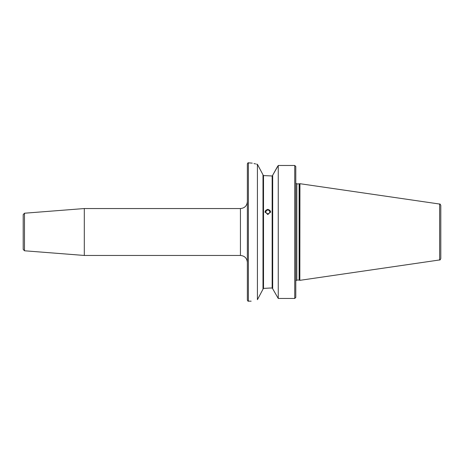 <?xml version="1.0" encoding="UTF-8"?>
<svg xmlns="http://www.w3.org/2000/svg" width="464" height="464" viewBox="0 0 464 464"><rect width="100%" height="100%" fill="white"/><g stroke="black" fill="none" stroke-linecap="round" stroke-linejoin="round"><path stroke-width="0.7" d="M247.358 201.625C246.947 205.83 244.644 208.139 240.439 208.545L240.439 255.455L84.309 255.455L84.309 208.545L24.476 213.22L24.476 250.78L23.2 249.4L23.2 232L23.2 242.469M267.838 214.542L265.037 211.886L267.838 209.276L270.64 211.886L267.838 214.542M295.788 211.648L295.788 208.423M262.995 289.205L257.416 299.68L257.416 164.32C249.162 162.412 249.162 162.412 257.416 164.32L262.995 174.795L262.995 289.205M263.511 175.589L272.159 175.966L272.681 175.421L272.159 175.966L272.159 288.034L272.681 288.579L272.159 288.034L270.054 288.034L263.511 288.411L262.995 289.014L263.511 288.411L263.511 175.589L262.995 174.986M439.617 204.044C439.895 203.76 440.29 204.218 440.8 205.413L440.8 258.587C440.29 259.782 439.895 260.24 439.617 259.956L439.617 204.044L299.843 183.686L299.843 280.314L299.941 183.674M247.358 300.133L247.358 163.867C247.875 162.881 248.223 162.539 248.397 162.835L248.397 301.165C248.223 301.461 247.875 301.119 247.358 300.133M272.681 288.77L278.255 298.456L272.681 288.77L272.681 175.23L277.495 166.541M294.75 298.456L294.75 165.474L295.788 166.501L295.788 297.459L294.75 298.456L278.255 298.456L278.255 165.474L272.681 175.23M262.995 289.014L263.511 288.411M257.416 299.68C249.162 301.588 249.162 301.588 257.416 299.68M295.788 212.599L295.788 215.824M248.397 162.835L252.254 163.131M253.976 163.572L255.635 163.949M256.551 164.146L257.311 164.297M294.75 165.474L278.255 165.474M295.788 166.541L295.788 182.636M295.788 281.364L295.788 297.459M440.8 232L440.8 250.705M23.2 232L23.2 214.6L24.476 213.22M265.93 211.584A1.937 1.821 0 0 0 267.513 213.684A1.937 1.821 0 0 0 269.746 212.199A1.937 1.821 0 0 0 268.163 210.099A1.937 1.821 0 0 0 265.93 211.584M270.599 212.326A2.767 2.598 0 0 0 265.112 211.741A2.767 2.598 0 0 0 265.077 212.326M299.843 280.314L299.564 183.819L296.827 183.918L296.827 280.082L295.823 280.842M299.564 280.181L299.123 280.082L299.123 183.918M439.617 259.956L299.941 280.326M299.123 280.082L296.827 280.082M24.476 250.78L84.309 255.455M251.163 301.165L248.397 301.165M295.823 183.158L296.827 183.918M240.439 208.545L84.309 208.545M240.439 255.455C244.644 255.861 246.947 258.17 247.358 262.375"/></g></svg>
